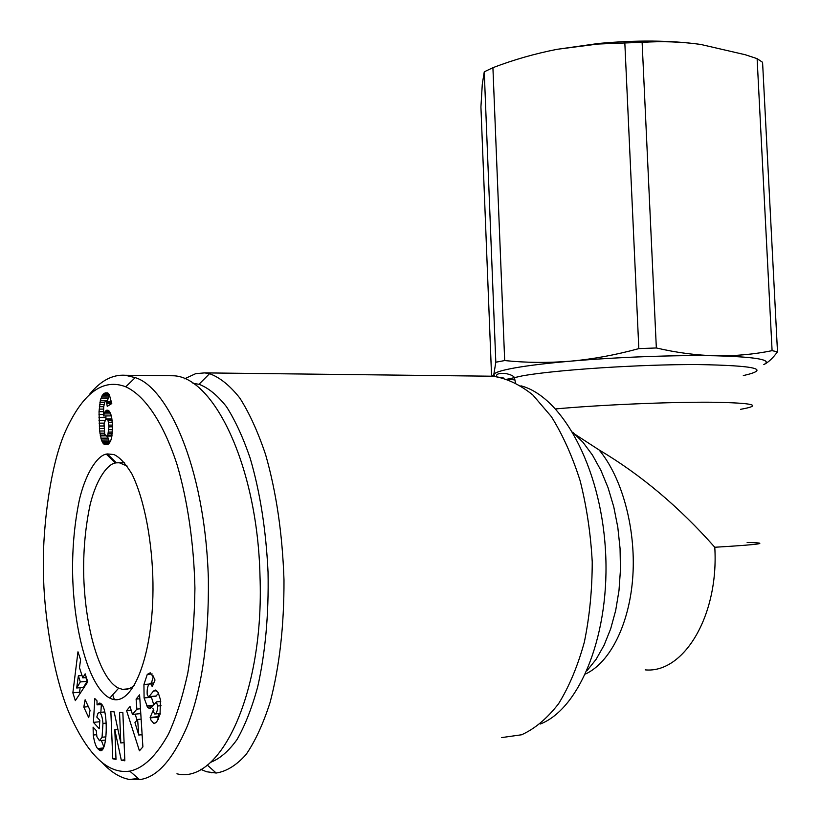 <?xml version="1.0" encoding="UTF-8"?>
<svg xmlns="http://www.w3.org/2000/svg" width="821" height="821" viewBox="0 0 821 821"><rect width="100%" height="100%" fill="white"/><g stroke="black" fill="none" stroke-linecap="round" stroke-linejoin="round"><path stroke-width="1.23" d="M740.501 409.33C763.653 405.235 753.688 402.865 710.596 402.218C667.842 401.951 599.104 404.948 555.694 408.92M747.141 542.476C771.545 542.927 760.759 544.528 714.783 547.258C679.419 507.162 640.852 474.712 599.063 449.918L575.675 434.75M573.571 360.901L567.557 361.425C545.472 363.426 527.924 365.581 514.89 367.89C502.165 370.189 495.176 372.334 493.914 374.325L494.796 376.326M656.338 347.971L638.82 348.617L624.832 42.959L597.688 44.057L557.182 49.301L598.458 43.472C636.501 39.972 670.552 40.28 700.621 44.416C681.225 41.727 661.726 41.04 642.125 42.374L656.338 347.971C676.75 352.712 696.588 355.319 715.861 355.791C756.818 356.971 772.807 359.896 763.817 364.575L764.423 364.288M763.817 364.575L764.423 364.298C772.017 359.875 756.695 357.053 718.457 355.852L713.264 355.739C674.616 355.011 618.182 357.094 573.571 360.912M491.512 374.458C492.323 376.367 493.093 376.418 493.811 374.592L495.812 362.215L484.257 71.827L482.286 84.265L480.921 106.976L491.512 374.458M484.257 71.827L492.918 67.681L504.679 360.563L495.812 362.215M493.811 374.592L494.427 373.781C496.541 371.934 503.376 369.973 514.921 367.89C528.58 365.478 547.135 363.231 570.564 361.168C592.895 359.157 615.647 354.97 638.82 348.617M504.679 360.563C526.251 362.79 548.212 362.995 570.564 361.168C616.612 357.114 676.299 354.908 715.861 355.791C735.134 356.078 753.873 354.364 772.089 350.67L757.116 58.65L762.576 62.304L777.497 351.799C773.187 357.689 768.979 361.774 764.895 364.031M777.497 351.799L772.089 350.67M757.116 58.65L745.294 54.74L700.621 44.416M624.832 42.959L642.125 42.374M557.182 49.301C534.943 53.663 513.515 59.789 492.918 67.681M200.642 769.318L206.584 771.75L216.19 773.033C226.493 771.432 236.438 765.285 246.013 754.602C255.177 741.312 263.192 723.917 270.088 702.407C279.499 666.714 284.138 625.869 283.984 579.883C282.434 533.794 276.308 492.077 265.624 454.711C257.989 431.969 249.389 413.086 239.824 398.062C229.931 385.542 219.854 377.403 209.56 373.668L204.675 372.888L195.706 373.658L184.571 378.799M193.007 383.376L199 384.279C208.36 387.84 217.544 395.342 226.534 406.785C235.247 420.455 243.129 437.593 250.169 458.2C260.072 491.995 266.035 530.017 268.046 572.258C268.847 614.57 265.357 652.9 257.599 687.249C251.831 708.215 244.956 725.672 236.992 739.608C228.587 751.266 219.73 758.861 210.422 762.391M153.866 710.709L152.829 708.205M112.672 694.864L114.345 699.502M176.946 773.813C220.059 784.794 264.495 693.191 259.99 575.921C257.445 464.768 212.824 375.279 172.379 375.761L125.346 375.269C112.446 374.345 100.419 380.811 89.263 394.675M102.543 762.976C111.266 772.335 120.266 777.846 129.574 779.488L139.549 779.611C157.016 777.549 172.964 759.63 187.414 725.846C201.987 688.768 208.975 639.775 208.37 578.846C204.963 464.009 166.242 386.619 135.219 377.639L125.346 375.269M43.575 573.407C43.38 605.826 52.082 675.19 70.38 715.912C88.606 755.905 108.393 774.306 129.759 771.114C143.398 768.323 156.298 755.977 168.469 734.087C176.074 717.523 182.519 697.173 187.804 673.035C192.165 646.712 194.546 618.459 194.926 588.267C193.92 542.814 187.25 498.84 176.884 464.05C162.414 420.147 143.675 394.973 125.767 386.804C103.405 378.163 83.568 392.407 66.255 429.506C48.593 467.262 41.861 539.202 43.575 573.407M111.43 415.98L112.59 426.14L111.666 437.706L110.486 441.329L108.649 443.894L104.842 444.684L102.748 442.888L101.435 440.077L99.628 431.015L99.033 411.649L100.367 400.391L102.132 395.671L103.651 393.762L107.223 392.777L109.275 394.47L111.779 403.552L107.253 406.364L106.566 402.372L105.806 401.438L104.739 402.105L103.703 406.805L103.456 415.929L105.026 411.783L106.987 410.131L109.45 411.352L111.43 415.98M72.864 692.821L77.974 651.802L80.571 659.745L79.483 667.699L82.767 677.838L85.158 673.825L87.765 681.841L75.337 700.631L72.864 692.821L79.586 692.206L80.017 693.56M114.16 711.889L120.8 742.964L119.548 712.382L122.863 712.69L124.843 760.81L121.303 760.225L114.807 729.705L116.007 759.343L112.764 758.799L110.856 711.581L114.16 711.889M151.3 707.63L149.401 708.544L147.544 707.179L144.086 697.953L143.932 684.54L147.277 674.39L150.243 672.789L154.564 678.71L154.984 680.116L152.265 686.654L150.417 683.277C147.975 684.437 146.897 688.121 147.175 694.299L148.437 696.916L148.95 696.67L153.517 691.025L155.477 690.061L158.145 692.483L160.454 699.738L160.044 714.321L156.678 721.967L153.907 723.588L150.931 720.048L150.151 717.472L152.973 710.801L154.738 714.013C156.534 713.541 157.529 710.873 157.735 705.998L156.329 701.904L151.3 707.63M93.276 735.041L93.101 727.149L96.283 730.618L96.888 736.704L99.444 740.716L102.061 737.258L102.953 723.434C102.502 718.159 101.588 714.681 100.213 713.008L99.341 712.484L97.986 713.254L96.816 717.051L99.823 720.263L99.3 728.771L93.399 722.367L94.836 698.568L97.001 700.826L97.042 704.87L99.793 703.002L101.311 703.895C108.588 710.114 107.479 753.216 100.131 750.61L97.607 748.578C95.677 746.166 94.23 741.661 93.276 735.041L96.468 734.713M88.719 717.667L83.814 707.097L85.127 699.749L90.053 710.278L88.719 717.667M139.426 750.815L126.588 710.658L130.016 706.491L132.448 714.414L136.861 709.128L136.112 699.092L139.591 694.864L142.895 746.905L139.426 750.815M107.325 453.931L113.821 454.526C119.394 456.907 125.449 463.413 131.976 474.076C144.937 500.594 152.357 543.369 152.963 583.023C153.948 656.02 131.771 710.227 109.809 698.076C89.284 687.895 73.408 630.569 72.597 572.052C72.32 546.95 74.619 522.71 79.483 499.332C86.81 469.16 99.136 455.07 106.299 454.126L107.325 453.931L116.315 462.839L119.312 462.767L127.152 466.061M102.061 737.258L105.991 736.837M102.953 723.434L106.248 723.106M97.042 704.87L101.753 704.418M147.277 674.39L152.183 673.969M150.284 717.903L157.683 717.154L158.35 719.309M134.726 685.032C130.755 688.542 126.691 689.989 122.534 689.373L118.645 688.172C99.433 679.111 84.419 626.177 83.66 571.888C83.403 548.613 85.569 526.158 90.156 504.525C97.063 476.642 108.649 463.783 115.351 463.003L116.315 462.839M106.627 410.243L108.054 410.243M105.776 410.818L108.926 410.818M105.026 411.783L109.696 411.783M104.729 412.337L110.024 412.337M104.082 413.907L110.732 413.897M110.917 414.389L110.435 415.908L103.456 415.929M105.806 401.438L111.471 401.448M106.566 402.372L111.605 402.382M106.904 403.655L111.605 403.655M105.345 392.879L107.479 392.89M104.524 393.187L108.146 393.208M103.651 393.762L108.731 393.782M102.861 394.583L109.357 394.614M109.562 395.014L107.099 401.438M102.132 395.671L109.111 395.691M101.486 397.005L108.454 397.036M100.891 398.575L107.859 398.596M100.367 400.391L107.325 400.412M100.275 400.802L107.233 400.812M99.916 402.577L104.565 402.588M99.608 404.548L104 404.558M99.351 406.713L103.713 406.713M99.167 409.104L103.569 409.104M99.033 411.649L103.497 411.639M98.972 414.42L103.467 414.41M105.909 415.919L105.93 419.049L104.041 423.585L104.698 434.063L106.186 436.115L107.808 435.12L108.957 426.848L108.064 420.485L107.335 419.233L105.919 419.049M98.961 417.386L105.909 417.366M99.002 420.547L104.77 420.526M99.084 423.154L104.113 423.133M99.218 425.986L103.898 425.966M99.403 428.613L103.928 428.583M99.628 431.015L104.113 430.984M99.905 433.201L104.472 433.17M100.213 435.151L105.191 435.109M100.367 435.91L105.827 435.869M107.387 436.105L109.675 442.714M100.87 438.168L107.828 438.106M101.435 440.077L108.403 440.005M102.071 441.657L109.039 441.585M102.748 442.888L109.604 442.817M103.282 443.597L108.998 443.535M104.01 444.233L108.208 444.192M104.842 444.684L107.171 444.654M106.514 418.926L111.974 418.905M107.335 419.233L112.025 419.223M108.064 420.485L112.19 420.465M108.156 420.773L112.22 420.763M108.608 422.641L112.405 422.63M108.885 425.114L112.559 425.093M108.957 426.848L112.61 426.828M108.916 429.691L112.58 429.66M108.69 432.051L112.456 432.02M108.434 433.355L112.344 433.324M107.808 435.12L112.149 435.079M107.048 435.961L112.015 435.91M106.186 436.115L111.984 436.064M81.782 674.79L81.679 675.56M80.15 687.7L79.586 692.206M82.767 677.838L86.359 677.53M87.108 681.338L83.444 687.403L76.692 687.998L80.325 681.923L87.108 681.338L85.877 677.571M80.325 681.923L78.364 675.837L76.692 687.998M78.364 675.837L82.018 675.529M120.8 742.964L124.094 742.615M112.764 758.799L115.966 758.44M114.807 729.705L117.896 729.387M121.303 760.225L124.802 759.825M147.544 707.179L152.029 706.748M158.894 713.603L157.683 717.154M150.151 717.472L157.56 716.723M158.525 693.304L155.826 696.218L148.642 696.896M143.932 684.54L149.032 684.078M153.496 675.991L151.403 683.185M144.086 697.953L151.433 697.255L153.732 704.675M151.341 696.649L151.433 697.255M146.6 705.896L153.26 705.249M97.607 748.578L103.343 747.952M101.373 740.511L103.836 746.843M101.352 704.459L100.87 712.33M93.399 722.367L99.731 721.731M83.814 707.097L88.36 706.655M135.147 714.147L137.076 720.109M141.797 734.713L142.197 735.965M126.588 710.658L131.165 710.216M136.112 699.092L139.837 698.743M136.861 709.128L140.473 708.78M140.709 712.495L139.693 713.695L132.448 714.414M137.62 719.473L134.962 722.613L138.77 735.041L137.62 719.473L141.13 719.114M138.77 735.041L142.115 734.682M585.558 673.99C610.27 662.526 629.881 623.396 632.878 575.542C635.885 527.708 621.764 476.96 599.063 449.918M572.709 432.185L582.961 442.252L592.444 455.05L600.9 470.33L608.084 487.756L613.78 506.916L617.813 527.328L620.06 548.449L620.46 569.733L618.983 590.586L615.688 610.465L610.67 628.835L604.082 645.244L596.128 659.294L587.046 670.675M540.3 724.009C580.355 708.574 610.742 632.591 605.405 549.249C600.356 465.866 561.574 396.358 520.925 385.819M645.214 669.874C683.636 673.6 718.98 615.76 714.783 547.258M507.399 379.189L522.998 375.72C557.459 369.737 639.857 364.339 697.419 364.555C756.151 365.54 771.442 369.214 743.303 375.587M488.3 376.172L492.774 376.223C506.3 378.163 519.662 384.413 532.839 394.983L551.343 416.606C562.713 434.791 572.309 456.168 580.129 480.726C586.676 506.629 590.699 533.671 592.228 561.841C592.187 589.95 589.57 616.704 584.347 642.094C577.758 666.005 569.189 686.52 558.639 703.638C547.248 718.385 534.902 728.761 521.612 734.774L501.426 737.627M157.735 705.998L161.039 705.68M153.517 691.025L156.76 690.728M148.95 696.67L156.339 695.972M151.793 685.083L152.963 684.971M98.51 749.583L102.646 749.132M515.455 382.668L514.367 377.362C512.889 375.505 509.574 374.171 504.433 373.339C498.234 373.247 495.72 374.314 496.879 376.541M514.89 379.938L507.039 379.066M598.458 43.472L597.688 44.057M204.675 372.888L492.774 376.223L503.848 378.081M215.359 772.284L211.264 772.787M207.231 765.018L216.19 773.033M199 384.279L209.56 373.668M139.549 779.611L129.759 771.114M135.219 377.639L125.767 386.804M100.008 740.655L105.56 740.06M118.645 688.172L109.809 698.076M115.351 463.003L106.299 454.126M122.534 689.373L128.497 688.829M119.312 462.787L124.576 462.685M138.215 778.452L129.574 779.488M149.401 708.544L150.212 708.461M156.329 701.904L160.742 701.483M154.738 714.013L160.249 713.47M154.882 723.496L153.907 723.588M150.417 683.277L153.804 682.969M99.341 712.484L104.719 711.961"/></g></svg>
